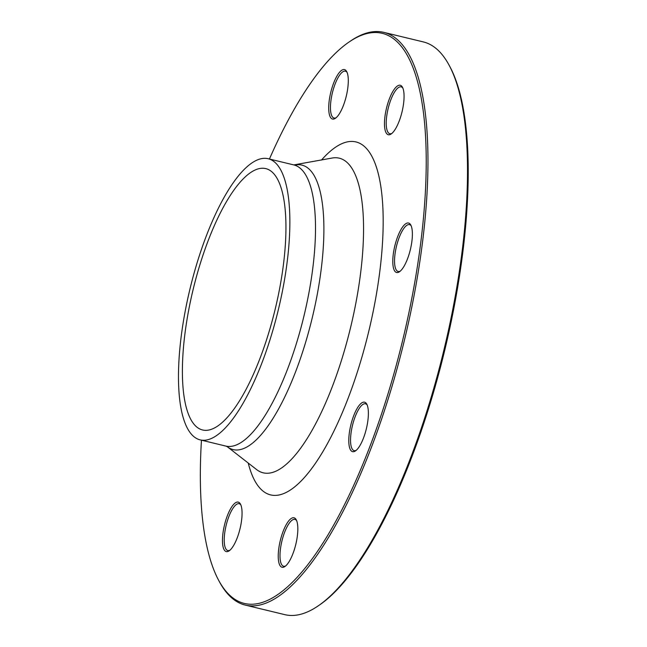 <?xml version="1.0" encoding="UTF-8"?>
<svg xmlns="http://www.w3.org/2000/svg" width="647" height="647" viewBox="0 0 647 647"><rect width="100%" height="100%" fill="white"/><g stroke="black" fill="none" stroke-linecap="round" stroke-linejoin="round"><path stroke-width="0.97" d="M348.757 42.225L350.156 41.262A294.62 92.456 103.6 0 1 383.744 32.35A294.62 92.456 103.6 0 1 404.367 340.443A294.62 92.456 103.6 0 1 245.262 605.091A294.62 92.456 103.6 0 1 219.454 581.815L218.654 580.319A293.285 92.036 -76.4 0 0 402.725 340.047A293.285 92.036 -76.4 0 0 348.757 42.225A293.285 92.036 -76.4 0 0 269.435 159.025M245.262 605.091L284.809 614.65A294.62 92.456 -76.4 0 0 318.405 605.738A294.62 92.456 -76.4 0 0 443.114 353.311A294.62 92.456 -76.4 0 0 449.099 65.185A294.62 92.456 -76.4 0 0 423.292 41.909L383.744 32.35M193.526 287.875A134.455 42.192 103.6 0 1 265.763 168.608A134.455 42.192 103.6 0 1 275.177 309.209A134.455 42.192 103.6 0 1 202.568 429.98A134.455 42.192 103.6 0 1 193.526 287.875M449.099 65.185L449.908 66.681A293.285 92.036 103.6 0 1 443.939 353.497A293.285 92.036 103.6 0 1 319.804 604.775L318.405 605.738M328.773 110.265A25.443 7.982 103.6 0 1 335.17 79.46A25.443 7.982 103.6 0 1 346.711 71.599A25.443 7.982 103.6 0 1 346.266 96.193A25.443 7.982 103.6 0 1 335.421 118.28A25.443 7.982 103.6 0 1 328.773 110.265M239.956 529.003A25.443 7.982 103.6 0 1 229.184 550.807A25.443 7.982 103.6 0 1 224.501 524.968A25.443 7.982 103.6 0 1 240.474 504.126A25.443 7.982 103.6 0 1 239.956 529.003M297.766 526.577A25.443 7.982 103.6 0 1 284.955 566.481A25.443 7.982 103.6 0 1 280.272 540.641A25.443 7.982 103.6 0 1 296.245 519.8A25.443 7.982 103.6 0 1 297.766 526.577M364.649 402.208A25.443 7.982 103.6 0 1 366.792 404.197A25.443 7.982 103.6 0 1 366.348 428.799A25.443 7.982 103.6 0 1 355.502 450.878A25.443 7.982 103.6 0 1 349.954 429.074A25.443 7.982 103.6 0 1 364.649 402.208M401.439 228.763A25.443 7.982 103.6 0 1 410.796 225.043A25.443 7.982 103.6 0 1 410.352 249.637A25.443 7.982 103.6 0 1 399.506 271.724A25.443 7.982 103.6 0 1 392.842 259.204A25.443 7.982 103.6 0 1 401.439 228.763M386.582 107.831A25.443 7.982 103.6 0 1 402.483 87.272A25.443 7.982 103.6 0 1 402.03 111.874A25.443 7.982 103.6 0 1 391.192 133.953A25.443 7.982 103.6 0 1 386.582 107.831M201.46 440.186A293.285 92.036 -76.4 0 0 218.654 580.319M190.453 287.009A144.629 45.387 103.6 0 1 268.157 158.717A144.629 45.387 103.6 0 1 278.283 309.962A144.629 45.387 103.6 0 1 200.174 439.879A144.629 45.387 103.6 0 1 190.453 287.009M402.863 88.097A24.109 7.562 -76.4 0 0 401.172 86.86A24.109 7.562 -76.4 0 0 388.216 108.243A24.109 7.562 -76.4 0 0 389.842 133.727A24.109 7.562 -76.4 0 0 391.912 133.403M411.185 225.868A24.109 7.562 -76.4 0 0 409.486 224.63A24.109 7.562 -76.4 0 0 402.741 230.057A24.109 7.562 -76.4 0 0 394.88 255.258A24.109 7.562 -76.4 0 0 398.156 271.489A24.109 7.562 -76.4 0 0 400.226 271.166M367.173 405.022A24.109 7.562 -76.4 0 0 365.571 403.809A24.109 7.562 -76.4 0 0 365.482 403.785A24.109 7.562 -76.4 0 0 352.502 425.305A24.109 7.562 -76.4 0 0 354.071 450.627A24.109 7.562 -76.4 0 0 354.152 450.652A24.109 7.562 -76.4 0 0 356.222 450.328M296.625 520.625A24.109 7.562 -76.4 0 0 294.935 519.387A24.109 7.562 -76.4 0 0 284.688 532.093A24.109 7.562 -76.4 0 0 280.054 557.924A24.109 7.562 -76.4 0 0 283.604 566.246A24.109 7.562 -76.4 0 0 285.675 565.923M240.854 504.943A24.109 7.562 -76.4 0 0 239.164 503.714A24.109 7.562 -76.4 0 0 226.215 525.097A24.109 7.562 -76.4 0 0 227.833 550.573A24.109 7.562 -76.4 0 0 229.903 550.249M347.091 72.424A24.109 7.562 -76.4 0 0 345.401 71.186A24.109 7.562 -76.4 0 0 335.162 83.892A24.109 7.562 -76.4 0 0 330.52 109.723A24.109 7.562 -76.4 0 0 334.07 118.045A24.109 7.562 -76.4 0 0 336.141 117.722M321.486 160.06A181.572 56.976 103.6 0 1 383.105 214.513A181.572 56.976 103.6 0 1 327.916 442.758A181.572 56.976 103.6 0 1 248.23 463.042M295.315 165.017A146.335 45.921 103.6 0 1 312.169 318.154A146.335 45.921 103.6 0 1 227.218 446.681L256.633 469.593A161.855 50.789 -76.4 0 0 350.593 327.447A161.855 50.789 -76.4 0 0 331.951 158.07L293.795 164.912A144.629 45.387 -76.4 0 1 303.92 316.157A144.629 45.387 -76.4 0 1 225.811 446.074L227.218 446.681M200.174 439.879L225.811 446.074M268.157 158.717L293.795 164.912"/></g></svg>
